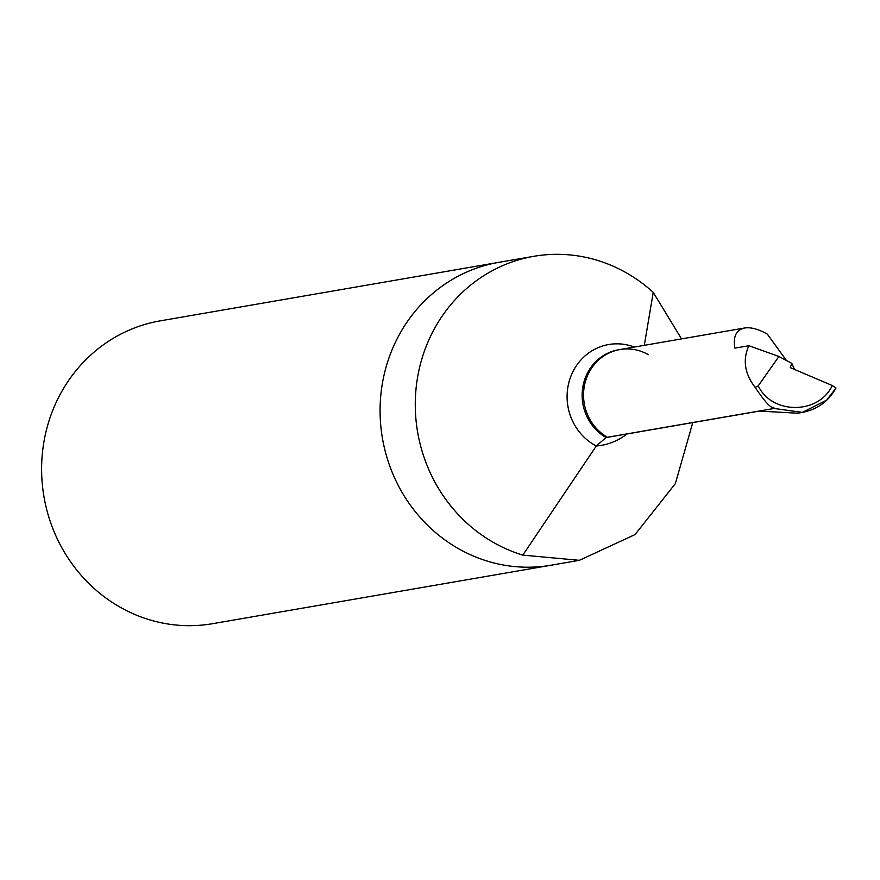 <?xml version="1.0" encoding="UTF-8"?>
<svg xmlns="http://www.w3.org/2000/svg" width="880" height="880" viewBox="0 0 880 880"><rect width="100%" height="100%" fill="white"/><g stroke="black" fill="none" stroke-linecap="round" stroke-linejoin="round"><path stroke-width="1.32" d="M681.549 338.899L653.235 292.391A153.67 144.485 80.2 0 0 533.874 256.3L498.674 262.372A153.67 144.485 80.2 0 0 396.418 340.197A153.67 144.485 80.2 0 0 408.419 502.403A153.67 144.485 80.2 0 0 551.001 565.224L212.542 623.7A153.67 144.485 -99.8 0 1 44 496.892A153.67 144.485 -99.8 0 1 160.215 320.859L498.674 262.372A153.67 144.485 80.2 0 0 396.418 340.197A153.67 144.485 80.2 0 0 408.419 502.403A153.67 144.485 80.2 0 0 551.001 565.224L579.359 560.318L635.041 534.578L675.367 483.582L692.769 422.598M648.406 354.706A47.124 44.308 80.2 0 0 619.894 349.547L618.508 349.789A47.124 44.308 80.2 0 0 582.637 388.278A47.124 44.308 80.2 0 0 606.045 437.503L607.431 437.261A57.453 54.021 80.2 0 0 610.236 436.854A57.453 54.021 -99.8 0 1 607.431 437.261A47.124 44.308 -99.8 0 1 584.023 388.047A47.124 44.308 -99.8 0 1 619.894 349.547A47.124 44.308 80.2 0 0 584.023 388.047A47.124 44.308 80.2 0 0 607.431 437.261L758.967 411.081L797.665 413.215L802.362 412.401L774.147 408.452C773.058 404.481 774.092 415.602 755.139 387.343L758.23 385.869L778.899 356.488L748.902 345.708C742.511 359.744 744.59 373.626 755.139 387.343M835.912 388.113L826.639 400.158L802.362 412.401C817.278 409.519 828.487 401.39 836 388.025L832.293 385.539L790.24 367.62L791.813 363.374L778.899 356.488M794.497 369.435L791.813 363.374M786.445 360.514L767.36 334.158C758.395 329.087 750.816 327.041 744.623 327.998C736.197 329.824 732.952 336.534 734.866 348.128L748.902 345.708M758.967 411.081L774.147 408.452M653.235 292.391L644.303 345.334M533.874 256.3A153.67 144.485 80.2 0 0 415.382 398.541A153.67 144.485 80.2 0 0 522.808 555.115L596.299 445.995A64.317 60.478 80.2 0 0 627.044 433.95M522.808 555.115L579.359 560.318M759.154 411.125L608.85 437.096A57.453 54.021 80.2 0 1 606.045 437.503L596.299 445.995A53.988 50.765 80.2 0 1 570.79 376.497A53.988 50.765 80.2 0 1 634.326 347.061M832.293 385.539C818.664 414.7 771.991 414.733 758.23 385.869M619.894 349.547L744.623 327.998"/></g></svg>
